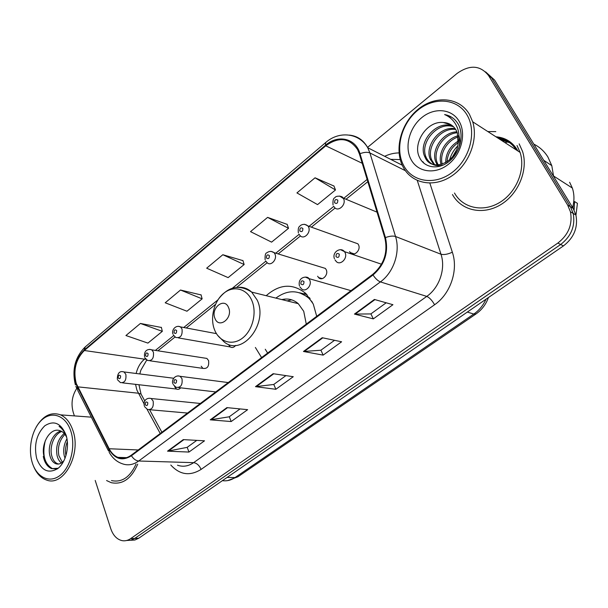 <?xml version="1.0" encoding="UTF-8"?>
<svg xmlns="http://www.w3.org/2000/svg" width="608" height="608" viewBox="0 0 608 608"><rect width="100%" height="100%" fill="white"/><g stroke="black" fill="none" stroke-linecap="round" stroke-linejoin="round"><path stroke-width="0.91" d="M255.375 347.48L261.592 357.595M316.715 316.312L313.272 304.061L305.862 293.512C292.912 283.13 279.688 283.86 266.19 295.701M349.585 251.552L350.223 252.54C353.765 257.275 361.395 250.048 358.446 244.697L357.884 243.808L353.772 242.341M228.73 344.941L230.303 346.955C232.241 348.027 234.027 347.502 235.646 345.382M317.642 276.23L318.546 277.552C322.118 281.648 328.852 274.71 326.169 269.64L325.341 268.409L321.594 267.262M201.195 366.221L202.935 368.387C207.389 368.972 209.266 366.358 208.559 360.536L206.88 358.424L204.501 358.051M174.618 386.756L176.502 389.044C178 389.713 179.39 389.31 180.69 387.836M509.755 142.751L500.445 139.711M130.788 540.246L134.87 540.018L138.784 538.209L563.441 245.913C574.005 237.736 578.17 227.438 575.92 215.019L573.154 208.377L494.555 80.028L485.587 71.866M126.684 540.482L130.773 540.254L134.702 538.43L560.66 244.5C571.269 236.269 575.449 225.91 573.2 213.423L570.426 206.743L491.576 77.801L570.426 206.743L573.2 213.423C575.449 225.91 571.269 236.269 560.66 244.5L134.702 538.43L130.773 540.254L126.684 540.482M516.207 149.887C511.761 142.979 505.514 138.943 497.458 137.78C505.514 138.943 511.761 142.979 516.207 149.887M106.59 480.54L111.196 482.668C122.512 484.964 131.351 478.785 137.712 464.14C131.351 478.785 122.512 484.964 111.196 482.668L106.59 480.54M452.474 194.552C461.122 210.452 482.456 215.528 500.331 204.896C518.267 194.446 528.534 169.989 522.553 151.438L519.156 143.868L522.553 151.438C528.534 169.989 518.267 194.446 500.331 204.896C482.456 215.528 461.122 210.452 452.474 194.552M76.243 383.443C73.036 370.318 75.742 359.343 84.345 350.512L325.751 145.806C338.686 136.519 349.296 137.773 357.58 149.568L359.434 154.037L384.834 237.903C388.086 252.411 384.043 264.571 372.712 274.383L131.26 455.187C126.844 458.364 122.383 459.086 117.876 457.36C114.258 455.84 111.355 452.968 109.166 448.742L76.243 383.443M75.871 383.747L108.809 449.137C114.768 459.192 122.314 461.396 131.45 455.749L373.008 274.983C384.628 264.928 388.778 252.464 385.442 237.584L360.012 153.695C355.703 138.168 337.835 134.208 325.478 145.274L84.178 350.003C75.362 359.054 72.588 370.302 75.871 383.747M499.7 139.232L509.405 142.492M333.959 186.04L315.05 177.802L296.932 192.918L317.558 204.607L335.487 189.97L333.891 185.866M287.174 224.39L267.604 217.375L250.511 231.633L271.586 242.136L288.519 228.312L287.113 224.215M161.401 327.461L140.41 323.456L125.924 335.532L147.919 343.102L162.321 331.345L161.356 327.286M201.088 294.933L180.492 290.031L165.209 302.776L186.96 311.228L202.137 298.84L201.035 294.758M242.949 260.627L222.824 254.722L206.674 268.189L228.122 277.62L244.142 264.541L242.896 260.452M95.205 480.449L110.77 528.709C113.088 535.397 116.842 539.372 122.026 540.626C124.99 541.181 127.847 540.52 130.591 538.658L557.84 243.071C568.503 234.779 572.706 224.36 570.448 211.804L567.667 205.086L488.566 75.552C480.305 65.208 469.809 64.501 457.072 73.431L367.559 147.379M76.737 388.459C72.063 395.762 70.885 403.689 73.203 412.239L74.381 415.895M374.391 299.455L392.935 304.707L373.32 318.881L354.441 314.085L374.391 299.455M226.906 407.618L247.638 409.67L231.184 421.549L210.246 419.832L226.906 407.618M183.266 439.614L204.516 440.815L188.951 452.063L167.527 451.159L183.266 439.614M322.21 337.721L341.612 341.787L323.144 355.125L303.46 351.477L322.21 337.721M273.136 373.707L293.261 376.709L275.85 389.287L255.482 386.658L273.136 373.707M275.85 389.287L273.798 384.423M285.92 375.615L273.722 384.476L255.482 386.658M323.144 355.125L320.925 350.193M334.537 340.305L320.857 350.238L303.46 351.477M188.951 452.063L187.196 447.321M196.756 440.382L187.112 447.382L167.527 451.159M231.184 421.549L229.292 416.746M240.069 408.918L229.216 416.807L210.246 419.832M373.32 318.881L370.91 313.88M386.179 302.799L370.85 313.926L354.441 314.085M222.824 254.722L244.142 264.541M180.492 290.031L202.137 298.84M140.41 323.456L162.321 331.345M267.604 217.375L288.519 228.312M315.05 177.802L335.487 189.97M70.87 431.285C66.082 416.047 52.782 410.689 42.682 419.193C32.513 427.477 27.649 447.344 32.125 462.217C36.45 477.204 49.415 483.725 59.987 475.471C70.627 467.446 75.818 446.401 70.87 431.285M33.402 465.827C36.389 473.313 40.789 478.055 46.596 480.062C63.688 486.924 81.464 454.199 72.96 430.616C70.3 422.689 66.158 417.438 60.542 414.861C51.171 411.624 43.092 415.614 36.305 426.846M65.041 458.326L64.243 455.802C63.042 449.89 63.954 444.19 66.964 438.71M61.393 462.984C59.31 461.366 57.866 458.888 57.076 455.567C55.571 446.5 57.942 439.113 64.174 433.42M62.335 462.308L58.877 455.628C57.426 447.252 59.447 440.162 64.942 434.348M64.068 460.522C61.385 463.676 58.588 464.732 55.693 463.676C52.812 462.407 50.852 459.625 49.803 455.324C47.5 445.96 52.812 432.858 60.952 431.072M58.604 464.018L57.524 463.722C54.644 462.452 52.683 459.678 51.634 455.384C49.468 446.47 54.104 434.028 61.78 431.475M65.976 455.666C64.995 451.09 65.459 446.386 67.366 441.545M66.72 437.517C65.307 434.249 63.346 432.075 60.83 431.019L60.26 430.814C50.472 426.618 40.622 443.574 43.966 456.205M36.693 458.569C41.42 470.721 48.473 474.035 57.851 468.517C65.869 462.399 69.776 446.561 66.074 435.115C61.013 423.046 53.899 419.953 44.726 425.843C36.457 434.234 33.774 445.14 36.693 458.569M66.325 435.966C64.722 431.346 62.305 428.131 59.067 426.337C62.366 428.731 64.843 432.174 66.515 436.666M111.469 480.586C121.805 482.76 129.99 477.265 136.04 464.094M57.327 468.905L52.524 468.654C44.43 463.988 42.013 454.685 45.281 440.739M58.163 468.259L51.604 468.639C47.378 466.8 44.597 462.726 43.282 456.426M228.57 307.602C224.466 296.78 210.345 308.188 214.974 318.44C218.903 329.338 233.305 318.022 228.57 307.602M306.28 324.132L303.726 311.288L298.277 303.673C293.421 299.493 287.949 298.133 281.838 299.592M312.39 302.26L308.78 298.171C298.338 289.697 287.379 289.674 275.888 298.11M309.624 297.806L299.508 292.752M291.673 299.828L287.136 300.907M265.263 349.25L267.634 353.066M283.305 299.957L284.916 299.068M304.258 293.694L305.725 293.39M467.05 115.011C457.345 98.268 434.082 96.588 417.726 110.306C401.227 123.796 394.797 149.211 403.704 165.581C412.353 182.142 435.039 185.767 452.451 172.216C470.007 158.916 477.014 131.548 467.05 115.011M469.46 114.365C459.443 97.143 435.67 95.137 418.631 108.87C401.455 122.375 394.121 148.253 402.458 165.672L403.226 167.192C411.662 183.228 432.759 187.986 450.513 176.753C468.335 165.726 478.602 140.539 472.705 121.798L469.46 114.365M495.809 131.624L487.844 131.571M553.607 176.464L551.79 165.627L547.899 156.993C544.35 151.308 539.653 147.022 533.816 144.134M507.954 141.846L505.058 142.69M437.296 164.981L435.928 162.336C430.548 150.298 442.875 131.86 456.965 131.86M438.208 164.95L437.319 163.088C432.144 151.407 443.513 133.54 457.315 132.749M433.876 164.601L430.297 159.296C424.202 145.844 440.177 125.423 455.24 128.767M434.697 164.768L431.718 160.064C425.79 146.961 440.861 127.004 455.711 129.474M443.202 165.08C435.799 166.85 430.274 164.624 426.641 158.392L426.003 156.986L424.559 156.203L425.197 157.616C431.482 172.125 455.84 163.278 458.037 144.21L457.406 133.008L456.076 130.074C453.15 125.278 448.902 122.763 443.331 122.527L451.136 124.845M458.956 135.493C460.043 139.635 459.975 143.883 458.759 148.246M452.58 156.689L456.441 150.07M445.71 162.64C445.74 153.414 449.988 146.178 458.447 140.934M447.04 161.827C447.549 153.892 451.303 147.478 458.288 142.591M441.15 164.479C437.365 153.801 445.786 138.746 458.136 135.759M442.206 164.175C439.402 153.854 446.895 140.448 458.318 136.899M424.559 156.203C417.84 141.337 437.471 119.221 453.051 126.304M426.003 156.986C419.444 142.477 438.132 120.764 453.636 126.867M443.331 122.527C426.831 120.422 412.232 143.678 419.505 157.35C424.278 168.021 438.284 170.08 448.871 161.629C459.542 153.307 464.109 136.625 458.85 125.332L458.181 124.078C455.012 118.803 450.482 115.626 444.608 114.555C450.33 116.972 454.495 121.174 457.102 127.14C459.184 132.194 459.534 137.659 458.143 143.541M411.122 159.661C417.772 172.239 435.032 174.808 448.134 164.51C461.343 154.409 466.602 133.844 459.146 121.319C451.888 108.634 434.302 107.183 421.808 117.58C409.199 127.786 404.274 147.235 411.122 159.661M572.979 208.088L573.23 205.002M575.966 215.194L577.425 203.338L574.56 201.575L573.694 202.183M574.096 210.079L574.56 201.575M572.622 207.503C574.469 200.716 574.378 194.233 572.341 188.047L569.62 182.256M454.488 193.025C462.635 207.966 482.722 212.663 499.464 202.608C516.268 192.736 525.798 169.761 520.114 152.41L516.998 145.51M444.608 114.555L451.812 117.329M424.171 163.453L422.803 161.66M449.616 159.836C451.06 154.63 453.766 149.994 457.725 145.935M459.564 144.225L460.218 143.678M138.784 538.209L130.591 538.658M573.154 208.377L567.667 205.086M563.441 245.913L557.84 243.071M222.406 480.647C226.776 481.285 230.987 480.259 235.022 477.554L227.05 477.455M476.079 313.895L237.918 476.778L235.022 477.554L473.814 314.055L467.339 312.064M488.444 297.532C485.944 304.441 481.772 309.928 475.95 313.979L473.814 314.055C479.134 310.354 483.208 305.398 486.02 299.204M84.345 350.512L144.514 359.168C140.433 362.581 137.644 367.354 136.146 373.487M135.546 384.347L136.868 390.024L144.043 403.78M384.666 156.302C389.394 154.075 394.189 152.95 399.053 152.912M108.315 450.596L77.87 390.678L77.307 387.228M373.008 274.983C375.493 278.654 377.963 280.964 380.403 281.907L138.715 461.008C135.903 460.727 133.486 458.972 131.45 455.749M385.442 237.584C389.66 236.071 393.019 235.706 395.534 236.489C400.55 251.902 393.68 272.422 380.403 281.907L426.763 296.4C439.44 287.683 445.892 268.652 440.982 254.235L417.293 180.5M177.483 465.196C182.955 467.134 188.343 466.283 193.633 462.658L138.715 461.008C133.281 464.877 127.786 465.789 122.231 463.729C116.789 461.837 112.45 458.06 109.227 452.398L108.809 449.137M360.012 153.695C364.078 152.16 367.369 151.909 369.892 152.942L395.534 236.489L440.982 254.235C443.908 254.988 447.693 254.311 452.344 252.214C458.554 270.18 450.444 293.976 434.576 304.752L201.096 469.414C189.871 476.33 179.778 474.863 170.802 465.021M349.448 135.105C357.443 135.979 363.546 140.19 367.756 147.744L369.892 152.942L405.407 170.704M325.478 145.274L325.66 142.568C338.96 130.728 359.001 132.726 367.756 147.744L402.245 165.201M325.554 142.652L85.318 346.849L84.178 350.003M429.841 183.099L452.344 252.214M488.566 75.552L491.576 77.801M201.096 469.414C199.31 465.401 196.825 463.144 193.633 462.658L426.763 296.4C429.522 297.616 432.128 300.398 434.576 304.752M325.751 145.806L362.231 163.294M367.126 179.436L343.756 198.307M333.746 206.386L309.054 226.328M299.083 234.376L275.789 253.179M265.818 261.227L232.476 288.146M217.892 299.926L183.73 327.507M173.706 335.601L155.367 350.406M145.32 358.522L144.514 359.168L145.874 359.237M77.642 386.832L138.282 393.209L141.033 394.09L144.81 400.999M109.166 448.742L138.229 449.966M147.052 409.306L160.238 433.489M142.599 396.948L141.033 394.09L138.943 384.735M273.729 373.798L256.173 386.665M227.506 407.679L210.961 419.809M183.89 439.652L168.264 451.106M322.78 337.843L304.122 351.515M374.938 299.607L355.072 314.169M251.856 300.58C246.734 288.435 233.51 285.228 223.79 293.246C213.986 301.089 209.745 318.09 214.616 329.977C219.336 341.977 232.317 346.036 242.44 338.154C252.639 330.456 257.123 312.596 251.856 300.58M217.542 335.244L224.094 341.871C241.672 357.162 268.728 323.882 257.207 300.124L251.674 292.091C247.965 288.724 243.732 287.113 238.99 287.257M299.934 292.881L306.979 294.629L299.66 292.798M517.834 150.936L517.074 149.598C512.118 141.801 505.058 137.522 495.885 136.77M509.58 142.622L500.072 139.468M508.501 141.862L497.838 138.024M122.246 371.602L124.002 371.944L125.841 374.315C126.494 380.22 124.693 382.987 120.445 382.614L117.587 379.863M118.18 377.91C119.715 379.346 120.528 378.693 120.612 375.942C119.069 374.505 118.256 375.166 118.18 377.91M149.72 349.372L151.696 349.836L153.391 352.07C154.052 358.272 152.114 361.068 147.577 360.476L144.955 357.861M145.578 355.741C147.189 357.17 148.033 356.493 148.101 353.696C146.482 352.275 145.646 352.952 145.578 355.741M178.266 326.291L180.485 326.899L182.005 328.966C182.666 335.487 180.576 338.314 175.735 337.448L173.379 335.023M174.032 332.713C175.727 334.134 176.601 333.427 176.654 330.592C174.967 329.179 174.093 329.886 174.032 332.713M271.031 251.347L274.071 252.654L274.915 253.962C277.643 259.342 270.636 266.851 266.98 262.504L265.628 260.923M266.418 257.967C268.371 259.342 269.359 258.544 269.374 255.573C267.421 254.197 266.433 254.995 266.418 257.967M304.578 224.284L307.906 225.918L308.484 226.86C311.494 232.537 303.536 240.38 299.911 235.357L298.946 234.171M299.797 230.956C301.849 232.317 302.875 231.488 302.875 228.464C300.823 227.103 299.797 227.939 299.797 230.956M339.591 196.057L343.49 198.596C346.818 204.607 337.759 212.777 334.24 207.016L333.686 206.287M334.605 202.791C336.764 204.136 337.835 203.27 337.82 200.192C335.654 198.854 334.582 199.72 334.605 202.791M200.321 403.469L151.118 398.514L153.132 401.044C153.87 407.086 152.023 409.914 147.584 409.534L144.59 406.676M147.797 402.754C146.171 401.242 145.32 401.896 145.251 404.73C146.878 406.25 147.729 405.589 147.797 402.754M177.977 375.85L180.143 376.314L181.99 378.7C182.734 385.054 180.728 387.919 175.986 387.288L173.242 384.575M176.594 380.41C174.884 378.906 174.002 379.59 173.949 382.462C175.651 383.975 176.533 383.291 176.594 380.41M305.338 277.088L308.803 278.57L309.632 279.862C312.565 285.54 305.079 293.17 301.234 288.481L299.942 286.93M303.97 281.565C301.895 280.098 300.861 280.904 300.861 283.974C302.936 285.448 303.97 284.643 303.97 281.565M340.67 249.736L344.478 251.628L344.987 252.48C348.255 258.506 339.652 266.471 335.867 260.992L335.023 259.912M339.264 254.174C337.083 252.73 336.004 253.566 336.019 256.698C338.2 258.149 339.279 257.306 339.264 254.174M354.289 253.931L350.223 252.54M178.433 337.919L230.303 346.955M322.248 278.631L318.546 277.552M149.956 360.81L202.935 368.387M122.535 382.858L176.502 389.044M575.92 215.019L570.448 211.804M237.918 476.778L227.688 480.601M390.693 159.357L400.239 159.585M75.871 386.331L76.882 388.77M75.354 384.796C71.812 369.717 75.073 357.116 85.143 347.001M117.876 457.36L126.578 457.649M149.621 409.807L161.888 432.25M139.794 373.943L140.866 370.181L146.764 360.012M367.81 181.686L346.013 199.249M335.145 208.004L311.372 227.156M300.474 235.942L278.168 253.908M267.216 262.732L236.687 287.333M215.498 304.403L186.246 327.978M175.036 337.007L157.913 350.801M91.322 417.156L60.542 414.861M57.524 463.722L55.693 463.676M52.524 468.654L51.604 468.639M298.277 303.673L251.674 292.091C239.119 283.966 227.924 286.474 218.097 299.607M310.141 298.52L308.78 298.171M437.319 163.088L435.928 162.336M431.718 160.064L430.297 159.296M572.341 188.047L553.592 176.016M551.79 165.627L543.696 160.276M520.114 152.41L472.705 121.798M173.706 378.244L124.002 371.944C119.7 370.629 117.466 373.008 117.298 379.08M206.88 358.424L151.696 349.836C148.641 348.703 143.503 350.033 144.628 357.01M216.456 333.64L180.485 326.899C175.651 324.543 171.182 330.387 173.006 334.104M325.341 268.409L274.071 252.654C271.601 250.982 269.177 251.043 266.798 252.837C265.445 253.019 264.875 255.337 265.111 259.791M357.884 243.808L307.906 225.918C305.338 223.98 302.807 223.873 300.306 225.606C299.683 226.792 297.7 226.222 298.368 232.97M377.036 212.162L343.193 198.071C342.464 195.715 336.308 195.723 335.297 197.19C334.848 198.314 332.5 197.167 333.04 205.018M151.118 398.514C147.79 397.51 142.941 399.707 144.301 405.908M187.53 413.052L149.887 409.739M228.243 382.569L180.143 376.314C174.671 374.437 171.243 380.631 172.915 383.747M215.749 391.924L178.63 387.592M350.983 290.654L308.803 278.57C308.203 275.857 297.441 276.214 299.425 285.836M381.512 264.222L344.478 251.628C340.761 246.666 331.748 252.107 334.446 258.75"/></g></svg>
